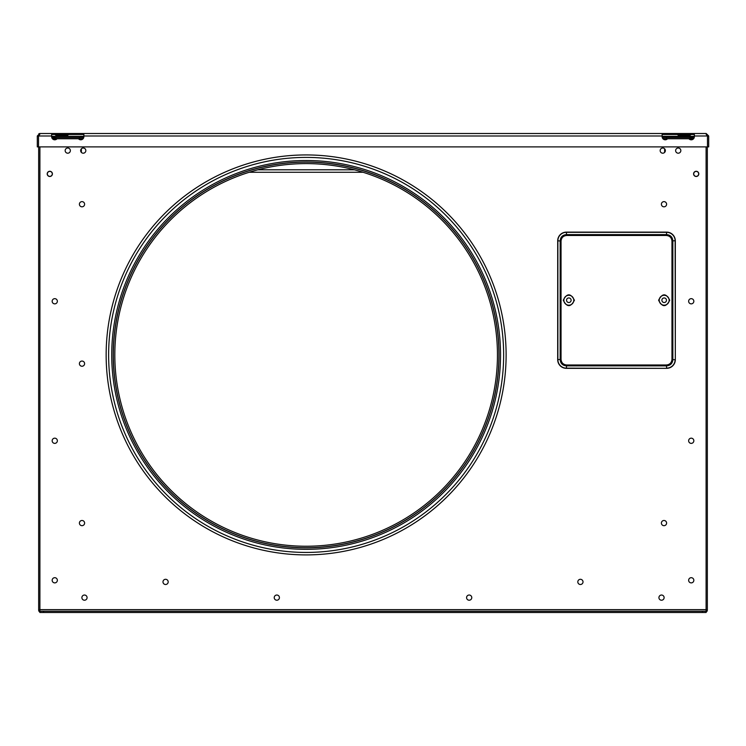<?xml version="1.0" encoding="UTF-8"?>
<svg xmlns="http://www.w3.org/2000/svg" width="746" height="746" viewBox="0 0 746 746"><rect width="100%" height="100%" fill="white"/><g stroke="black" fill="none" stroke-linecap="round" stroke-linejoin="round"><path stroke-width="1.12" d="M667.558 138.747A3.096 3.096 0 0 1 662.14 136.704A3.096 3.096 0 0 0 662.15 136.984L662.756 136.984M693.715 136.984L694.321 136.984M39.902 609.846L38.661 610.004L38.661 146.887M706.098 610.834A1.483 1.483 0 0 0 706.35 610.004L707.339 610.004L706.098 609.846M706.098 612.149A2.48 2.48 0 0 0 707.339 610.004L707.339 146.887M39.902 612.149A2.48 2.48 0 0 1 38.661 610.004L39.65 610.004A1.483 1.483 0 0 0 39.902 610.834M51.679 136.984L52.285 136.984M83.244 136.984L83.85 136.984A3.096 3.096 0 0 0 83.86 136.704L83.86 135.996L662.14 135.996L662.14 133.515L694.34 133.515L694.34 136.704A3.096 3.096 0 0 1 688.912 138.747M56.015 135.446L67.625 135.446A1.856 1.856 0 0 1 66.31 135.996L57.321 135.996A1.856 1.856 0 0 1 56.015 135.446L55.073 134.504M67.625 135.446L68.567 134.504M678.375 135.446L689.985 135.446A1.856 1.856 0 0 1 688.679 135.996L679.69 135.996A1.856 1.856 0 0 1 678.375 135.446L677.433 134.504M689.985 135.446L690.927 134.504M38.885 133.683L39.78 133.515L37.3 135.996L37.3 146.887L38.288 146.887L37.3 146.887L37.3 135.996L38.288 135.996L39.78 134.504M38.727 134.942L38.4 135.436M707.712 135.996L706.22 134.504L707.712 135.996L708.7 135.996L708.7 146.887L707.712 146.887L708.7 146.887L708.7 135.996L706.22 133.515L707.46 135.996L707.46 146.887L38.54 146.887L38.54 135.996L51.66 135.996L51.66 133.515L39.78 133.515L38.54 135.996M83.86 135.996L83.86 133.515L662.14 133.515M662.15 136.984A3.096 3.096 0 0 1 662.14 136.704L662.14 135.996M78.442 138.747A3.096 3.096 0 0 0 83.86 136.704A3.096 3.096 0 0 1 83.85 136.984M51.66 135.996L51.66 136.704A3.096 3.096 0 0 0 57.088 138.747M694.34 133.515L706.22 133.515M83.86 133.515L51.66 133.515M83.86 134.504L51.66 134.504M662.14 134.504L694.34 134.504M66.31 135.996L57.321 135.996M688.679 135.996L679.69 135.996M249.201 172.27L363.069 172.27M81.883 597.63A2.602 2.602 0 0 0 84.475 600.222A2.602 2.602 0 0 0 87.077 597.63A2.602 2.602 0 0 0 84.475 595.028A2.602 2.602 0 0 0 81.883 597.63M693.836 301.263A2.602 2.602 0 0 1 691.244 303.864A2.602 2.602 0 0 1 688.642 301.263A2.602 2.602 0 0 1 691.244 298.661A2.602 2.602 0 0 1 693.836 301.263M693.836 580.285A2.602 2.602 0 0 1 691.244 582.887A2.602 2.602 0 0 1 688.642 580.285A2.602 2.602 0 0 1 691.244 577.693A2.602 2.602 0 0 1 693.836 580.285M680.837 150.599A2.602 2.602 0 0 1 678.235 153.2A2.602 2.602 0 0 1 675.634 150.599A2.602 2.602 0 0 1 678.235 148.006A2.602 2.602 0 0 1 680.837 150.599M666.598 523.077A2.602 2.602 0 0 1 663.996 525.678A2.602 2.602 0 0 1 661.394 523.077A2.602 2.602 0 0 1 663.996 520.484A2.602 2.602 0 0 1 666.598 523.077M79.402 204.218A2.602 2.602 0 0 0 82.004 206.819A2.602 2.602 0 0 0 84.606 204.218A2.602 2.602 0 0 0 82.004 201.625A2.602 2.602 0 0 0 79.402 204.218M52.164 440.774A2.602 2.602 0 0 0 54.756 443.376A2.602 2.602 0 0 0 57.358 440.774A2.602 2.602 0 0 0 54.756 438.172A2.602 2.602 0 0 0 52.164 440.774M52.164 580.285A2.602 2.602 0 0 0 54.756 582.887A2.602 2.602 0 0 0 57.358 580.285A2.602 2.602 0 0 0 54.756 577.693A2.602 2.602 0 0 0 52.164 580.285M80.643 150.599A2.602 2.602 0 0 0 83.244 153.2A2.602 2.602 0 0 0 85.837 150.599A2.602 2.602 0 0 0 83.244 148.006A2.602 2.602 0 0 0 80.643 150.599M65.163 150.599A2.602 2.602 0 0 0 67.765 153.2A2.602 2.602 0 0 0 70.366 150.599A2.602 2.602 0 0 0 67.765 148.006A2.602 2.602 0 0 0 65.163 150.599M47.203 173.883A2.602 2.602 0 0 0 49.805 176.485A2.602 2.602 0 0 0 52.407 173.883A2.602 2.602 0 0 0 49.805 171.282A2.602 2.602 0 0 0 47.203 173.883M79.402 363.647A2.602 2.602 0 0 0 82.004 366.249A2.602 2.602 0 0 0 84.606 363.647A2.602 2.602 0 0 0 82.004 361.055A2.602 2.602 0 0 0 79.402 363.647M162.982 581.899A2.602 2.602 0 0 0 165.584 584.5A2.602 2.602 0 0 0 168.186 581.899A2.602 2.602 0 0 0 165.584 579.297A2.602 2.602 0 0 0 162.982 581.899M79.402 523.077A2.602 2.602 0 0 0 82.004 525.678A2.602 2.602 0 0 0 84.606 523.077A2.602 2.602 0 0 0 82.004 520.484A2.602 2.602 0 0 0 79.402 523.077M52.164 301.263A2.602 2.602 0 0 0 54.756 303.864A2.602 2.602 0 0 0 57.358 301.263A2.602 2.602 0 0 0 54.756 298.661A2.602 2.602 0 0 0 52.164 301.263M583.018 581.899A2.602 2.602 0 0 1 580.416 584.5A2.602 2.602 0 0 1 577.814 581.899A2.602 2.602 0 0 1 580.416 579.297A2.602 2.602 0 0 1 583.018 581.899M698.797 173.883A2.602 2.602 0 0 1 696.195 176.485A2.602 2.602 0 0 1 693.593 173.883A2.602 2.602 0 0 1 696.195 171.282A2.602 2.602 0 0 1 698.797 173.883M665.357 150.599A2.602 2.602 0 0 1 662.756 153.2A2.602 2.602 0 0 1 660.163 150.599A2.602 2.602 0 0 1 662.756 148.006A2.602 2.602 0 0 1 665.357 150.599M693.836 440.774A2.602 2.602 0 0 1 691.244 443.376A2.602 2.602 0 0 1 688.642 440.774A2.602 2.602 0 0 1 691.244 438.172A2.602 2.602 0 0 1 693.836 440.774M666.598 204.218A2.602 2.602 0 0 1 663.996 206.819A2.602 2.602 0 0 1 661.394 204.218A2.602 2.602 0 0 1 663.996 201.625A2.602 2.602 0 0 1 666.598 204.218M466.576 597.63A2.602 2.602 0 0 0 469.178 600.222A2.602 2.602 0 0 0 471.77 597.63A2.602 2.602 0 0 0 469.178 595.028A2.602 2.602 0 0 0 466.576 597.63M658.923 597.63A2.602 2.602 0 0 0 661.525 600.222A2.602 2.602 0 0 0 664.117 597.63A2.602 2.602 0 0 0 661.525 595.028A2.602 2.602 0 0 0 658.923 597.63M666.476 137.525L666.476 138.747A3.711 0.643 180 0 1 662.756 138.094L662.756 136.882A3.711 0.643 0 0 0 666.476 137.525L690.003 137.525A3.711 0.643 0 0 0 693.715 136.882L693.715 136.359L662.756 136.359M693.715 138.56L693.715 136.359M666.476 138.747L690.003 138.747L690.003 137.525M690.003 138.747A3.711 0.643 180 0 0 693.715 138.094L690.003 137.628M662.756 137.6L662.756 138.56M690.003 137.6L693.715 137.628M706.098 611.244L706.098 612.485L702.387 612.485L702.387 611.244L706.098 611.244L706.098 146.887M39.902 146.887L39.902 611.244L43.613 611.244L43.613 612.485L39.902 612.485L39.902 611.244M83.244 138.56L83.244 136.359L52.285 136.359L52.285 138.56M52.285 136.406L52.285 136.882A3.711 0.643 0 0 0 55.997 137.525L55.997 138.747L79.524 138.747L79.524 137.525A3.711 0.643 0 0 0 83.244 136.882L83.244 136.406M55.997 137.525L79.524 137.525M83.244 136.882L83.244 138.094A3.711 0.643 180 0 1 79.524 138.747M55.997 138.747A3.711 0.643 180 0 1 52.285 138.094L52.285 137.6L55.997 137.6M279.424 597.63A2.602 2.602 0 0 0 276.822 595.028A2.602 2.602 0 0 0 274.23 597.63A2.602 2.602 0 0 0 276.822 600.222A2.602 2.602 0 0 0 279.424 597.63M702.387 612.485L43.613 612.485M702.387 611.244L43.613 611.244M306.13 154.935A199.984 199.984 0 0 1 506.114 354.919A199.984 199.984 0 0 1 306.13 554.903A199.984 199.984 0 0 1 106.146 354.919A199.984 199.984 0 0 1 306.13 154.935M306.13 157.415A197.504 197.504 0 0 1 503.643 354.919A197.504 197.504 0 0 1 306.13 552.432A197.504 197.504 0 0 1 108.627 354.919A197.504 197.504 0 0 1 306.13 157.415M306.13 160.511A194.408 194.408 0 0 1 500.547 354.919A194.408 194.408 0 0 1 306.13 549.336A194.408 194.408 0 0 1 111.723 354.919A194.408 194.408 0 0 1 306.13 160.511A194.408 194.408 0 0 1 500.547 354.919A194.408 194.408 0 0 1 306.13 549.336M306.13 163.607A191.312 191.312 0 0 1 497.451 354.919A191.312 191.312 0 0 1 306.13 546.24A191.312 191.312 0 0 1 114.819 354.919A191.312 191.312 0 0 1 306.13 163.607A191.312 191.312 0 0 1 497.451 354.919A191.312 191.312 0 0 1 306.13 546.24A191.312 191.312 0 0 1 114.819 354.919A191.312 191.312 0 0 1 306.13 163.607M666.402 364.99C669.759 364.635 671.614 362.78 671.969 359.413L671.969 241.051C671.614 237.694 669.759 235.839 666.402 235.484L566.606 235.484C563.249 235.839 561.393 237.694 561.039 241.051L561.039 359.413C561.393 362.78 563.249 364.635 566.606 364.99L666.402 364.99L666.402 365.605C670.178 365.26 672.239 363.19 672.584 359.413L672.845 240.79C672.482 237.032 670.421 234.971 666.663 234.608L566.354 234.608C562.596 234.971 560.526 237.032 560.162 240.79L560.162 359.675C560.526 363.433 562.587 365.503 566.354 365.866L666.663 365.866C670.421 365.503 672.482 363.442 672.845 359.675L672.845 240.79L675.326 240.79L675.326 359.675L675.13 240.79A8.467 8.467 0 0 0 666.663 232.323L566.354 232.323A8.467 8.467 0 0 0 557.877 240.79L557.877 359.675A8.467 8.467 0 0 0 566.354 368.142L666.663 368.337A8.654 8.654 0 0 0 675.307 359.675L675.307 359.675A8.654 8.654 0 0 1 666.663 368.328A8.663 8.663 0 0 0 675.326 359.675L675.307 240.799M671.969 241.051L672.584 241.051C672.221 237.293 670.16 235.232 666.402 234.869L666.663 232.146A8.654 8.654 0 0 1 675.307 240.79A8.663 8.663 0 0 0 666.663 232.127L566.354 232.127A8.663 8.663 0 0 0 557.7 240.799L557.682 359.675L557.877 240.799M666.402 235.484L666.402 234.869L566.606 234.869C562.857 235.232 560.787 237.293 560.423 241.051L560.423 359.413L557.7 359.675A8.663 8.663 0 0 0 566.354 368.337L666.663 368.337M666.029 365.232C669.805 364.887 671.866 362.817 672.211 359.04L672.202 241.051M49.805 171.403A2.48 2.48 0 0 1 52.285 173.883A2.48 2.48 0 0 1 49.805 176.364A2.48 2.48 0 0 0 52.285 173.883A2.48 2.48 0 0 0 49.805 171.403A2.48 2.48 0 0 0 47.334 173.883A2.48 2.48 0 0 0 49.805 176.364A2.48 2.48 0 0 1 47.334 173.883A2.48 2.48 0 0 1 49.805 171.403M696.195 171.403A2.48 2.48 0 0 1 698.666 173.883A2.48 2.48 0 0 1 696.195 176.364A2.48 2.48 0 0 0 698.666 173.883A2.48 2.48 0 0 0 696.195 171.403A2.48 2.48 0 0 0 693.715 173.883A2.48 2.48 0 0 0 696.195 176.364A2.48 2.48 0 0 1 693.715 173.883A2.48 2.48 0 0 1 696.195 171.403M574.401 300.237C570.69 307.427 566.969 307.427 563.258 300.237C566.969 293.047 570.69 293.047 574.401 300.237M573.786 300.237A4.952 4.952 0 0 1 568.834 305.189A4.952 4.952 0 0 1 563.873 300.237A4.952 4.952 0 0 1 568.834 295.285A4.952 4.952 0 0 1 573.786 300.237A4.952 4.952 0 0 0 568.834 295.285A4.952 4.952 0 0 0 563.873 300.237M669.749 300.237C666.038 307.427 662.317 307.427 658.606 300.237C662.317 293.047 666.038 293.047 669.749 300.237M669.134 300.237A4.952 4.952 0 0 1 664.182 305.189A4.952 4.952 0 0 1 659.222 300.237A4.952 4.952 0 0 1 664.182 295.285A4.952 4.952 0 0 1 669.134 300.237A4.952 4.952 0 0 0 664.182 295.285A4.952 4.952 0 0 0 659.222 300.237M566.606 235.484L566.354 232.146L666.663 232.127L566.354 232.127A8.654 8.654 0 0 0 557.7 240.79L561.039 241.051M561.039 359.413L560.423 359.413C560.787 363.171 562.857 365.242 566.606 365.605L566.354 368.328A8.654 8.654 0 0 1 557.7 359.675L557.7 359.675M566.606 364.99L566.606 365.605L666.402 365.605L666.663 368.142A8.467 8.467 0 0 0 675.13 359.675L672.845 359.675L672.211 359.04M661.888 300.237A2.294 2.294 0 0 1 664.182 297.943A2.294 2.294 0 0 1 666.467 300.237A2.294 2.294 0 0 1 664.182 302.531A2.294 2.294 0 0 1 661.888 300.237M566.54 300.237A2.294 2.294 0 0 1 568.834 297.943A2.294 2.294 0 0 1 571.119 300.237A2.294 2.294 0 0 1 568.834 302.531A2.294 2.294 0 0 1 566.54 300.237M694.34 135.996L707.46 135.996M257.855 169.799L354.406 169.799M662.756 136.406L693.715 136.406M663.427 139.213L667.045 139.213M689.425 139.213L693.053 139.213M55.997 137.628L52.285 137.628M52.947 139.213L56.575 139.213M78.955 139.213L82.573 139.213M706.098 609.641L39.902 609.641M306.13 161.994A192.925 192.925 0 0 1 499.055 354.919A192.925 192.925 0 0 1 306.13 547.844A192.925 192.925 0 0 1 113.206 354.919A192.925 192.925 0 0 1 306.13 161.994M306.13 162.115A192.804 192.804 0 0 1 498.934 354.919A192.804 192.804 0 0 1 306.13 547.723A192.804 192.804 0 0 1 113.327 354.919A192.804 192.804 0 0 1 306.13 162.115M83.244 136.359L52.285 136.359M81.379 152.426L81.379 148.78M664.621 148.78L664.621 152.426"/></g></svg>
